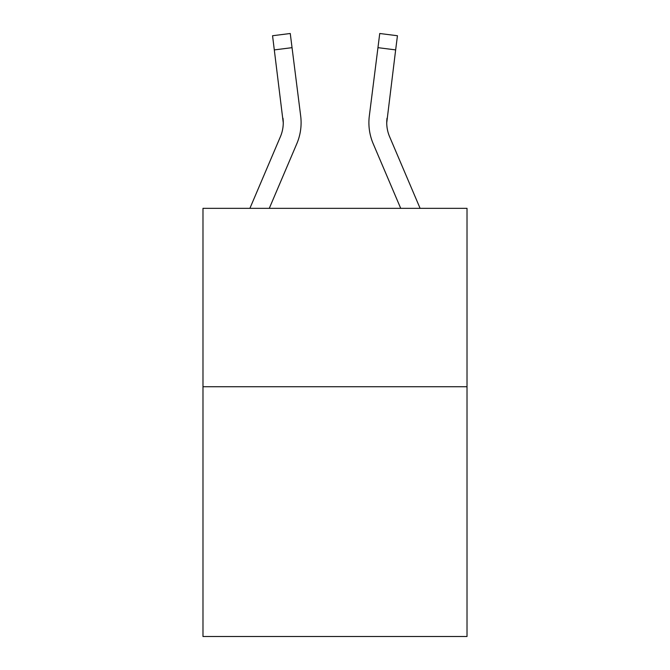 <?xml version="1.0" encoding="UTF-8"?>
<svg xmlns="http://www.w3.org/2000/svg" width="670" height="670" viewBox="0 0 670 670"><rect width="100%" height="100%" fill="white"/><g stroke="black" fill="none" stroke-linecap="round" stroke-linejoin="round"><path stroke-width="1" d="M467.015 386.741L467.015 636.5L202.985 636.5L202.985 208.337L467.015 208.337L467.015 386.741L202.985 386.741M283.259 122.761L282.983 118.23A35.678 35.678 -140.6 0 1 280.412 136.68L249.902 208.337L280.412 136.68A35.678 35.678 -140.6 0 0 283.259 122.769L272.556 35.736L290.261 33.5L292.045 47.662L274.348 49.898M301.039 125.298L301.106 122.937M269.29 208.337L296.827 143.665A53.525 53.525 -140.6 0 0 300.679 115.994L292.045 47.662M420.098 208.337L389.588 136.68A35.678 35.678 0 0 1 386.741 122.761L395.652 49.898L377.955 47.662L379.739 33.5L397.444 35.736L379.739 33.5L397.444 35.736L379.739 33.5L397.444 35.736L379.739 33.5L397.444 35.736L379.739 33.5L397.444 35.736L379.739 33.5L397.444 35.736L379.739 33.5L397.444 35.736L379.739 33.5L397.444 35.736L379.739 33.5L397.444 35.736L395.652 49.898M373.173 143.665L400.71 208.337L373.173 143.665A53.525 53.525 0 0 1 369.321 115.994L377.955 47.662M389.588 136.68A35.678 35.678 0 0 1 386.741 122.761A35.678 35.678 0 0 0 389.588 136.68A35.678 35.678 0 0 1 386.741 122.761A35.678 35.678 0 0 0 389.588 136.68A35.678 35.678 0 0 1 386.741 122.761A35.678 35.678 0 0 0 389.588 136.68A35.678 35.678 0 0 1 386.741 122.761A35.678 35.678 0 0 0 389.588 136.68A35.678 35.678 0 0 1 386.741 122.761A35.678 35.678 0 0 0 389.588 136.68A35.678 35.678 0 0 1 386.741 122.761A35.678 35.678 0 0 0 389.588 136.68A35.678 35.678 0 0 1 386.741 122.761L387.017 118.23A35.678 35.678 0 0 0 389.588 136.68A35.678 35.678 0 0 1 386.741 122.761L387.017 118.23M301.106 122.677L301.039 125.315L301.106 122.677M272.556 35.736L290.261 33.5M368.894 122.677L368.961 125.315L368.894 122.677M397.444 35.736L379.739 33.5"/></g></svg>

